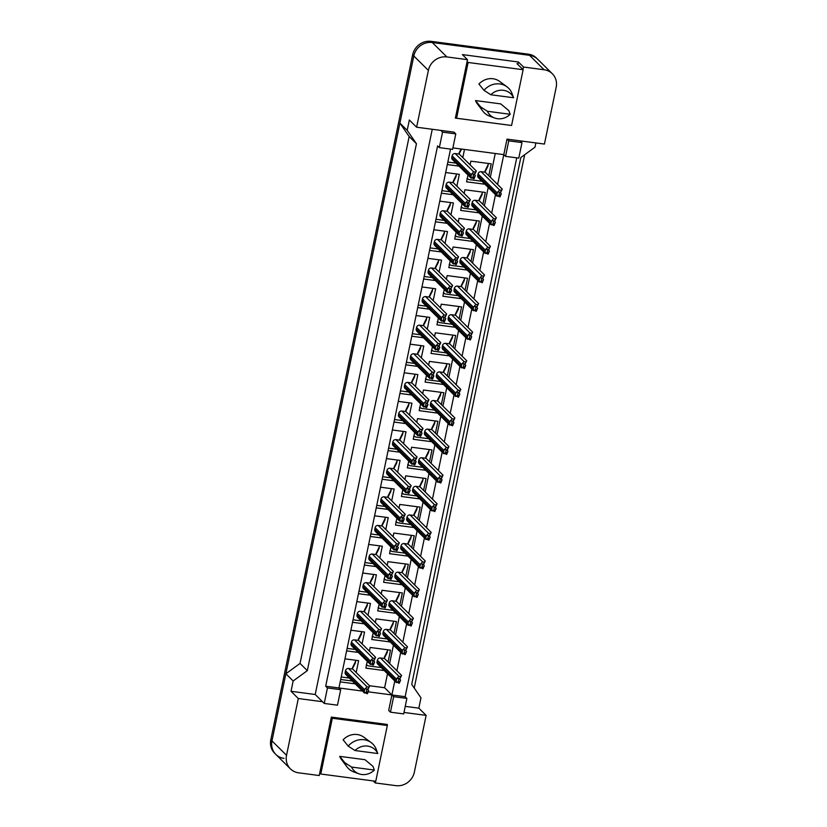 <?xml version="1.0" encoding="UTF-8"?>
<svg xmlns="http://www.w3.org/2000/svg" width="827" height="827" viewBox="0 0 827 827"><rect width="100%" height="100%" fill="white"/><g stroke="black" fill="none" stroke-linecap="round" stroke-linejoin="round"><path stroke-width="1.24" d="M522.974 69.571L523.501 67.039L544.125 69.757A16.209 15 -45.3 0 1 552.322 73.737A16.209 15 -45.3 0 1 556.189 87.269L544.435 144.063L507.003 139.132L503.798 154.618L452.886 147.909M455.791 133.881L442.548 132.134L439.344 147.62L452.586 149.367L455.791 133.881L454.044 132.144L416.612 127.213L428.376 70.409A16.209 15 -45.3 0 1 446.859 56.939L467.482 59.658L455.377 118.106L511.396 125.466M516.73 157.833L405.137 696.696L391.895 694.949L394.789 680.983M396.898 670.79L400.713 652.369M402.821 642.186L406.636 623.765M408.745 613.572L412.559 595.161M414.668 584.968L418.483 566.557M420.592 556.364L424.406 537.943M426.525 527.76L430.34 509.339M432.449 499.146L436.263 480.735M438.372 470.542L442.187 452.131M444.295 441.938L448.11 423.517M450.219 413.335L454.033 394.913M456.142 384.72L459.957 366.309M462.066 356.117L465.88 337.705M467.989 327.513L471.803 309.091M473.912 298.909L477.727 280.487M479.836 270.295L483.65 251.884M485.759 241.691L489.574 223.269M491.683 213.087L495.497 194.665M497.606 184.483L503.798 154.618L505.545 156.355L518.777 158.102L521.992 142.606L520.245 140.879M387.17 725.362L387.356 724.473L331.338 717.092L319.232 775.54L298.609 772.821A16.209 15 -45.3 0 1 290.401 768.852A16.209 15 -45.3 0 1 286.535 755.32L298.299 698.515L322.489 701.709L315.211 694.494L432.263 129.27M403.979 712.45L426.122 715.376L414.358 772.17A16.209 15 -45.3 0 1 395.875 785.65L375.251 782.931L375.592 781.246M368.449 691.858L391.895 694.949L388.69 710.434L390.437 712.171L403.679 713.918L406.884 698.422L405.137 696.696M450.529 149.098L338.936 687.961L362.505 691.072M340.683 689.697L327.44 687.95L324.236 703.436L337.478 705.183L340.683 689.697L338.936 687.961L325.693 686.214L437.597 145.893L439.344 147.62M285.873 673.757L293.161 680.972L307.324 670.645L416.446 143.743L409.158 136.527L399.906 123.109L413.81 55.978A16.209 15 -45.3 0 1 432.294 42.508L529.559 55.326A16.209 15 -45.3 0 1 537.757 59.306A16.209 15 -45.3 0 0 529.559 55.326L432.294 42.508A16.209 15 -45.3 0 0 413.81 55.978L271.969 740.889L285.873 673.757L300.046 663.43L409.158 136.527M416.446 143.743L407.194 130.325L399.906 123.109M307.324 670.645L300.046 663.43M290.401 768.852L275.846 754.42A16.209 15 -45.3 0 1 271.969 740.889A16.209 15 -45.3 0 0 275.846 754.42A16.209 15 -45.3 0 0 284.043 758.39M373.235 780.936L375.251 782.931M405.24 706.361L418.834 708.16L426.122 715.376M418.834 708.16L420.974 697.833L411.722 684.415L520.834 157.512L535.007 147.175L535.886 142.937M517.878 64.527L518.405 61.994L523.501 67.039M518.405 61.994L462.386 54.603L467.482 59.658M407.194 130.325L409.334 119.998L416.612 127.213M293.161 680.972L291.021 691.3L298.299 698.515M291.021 691.3L315.211 694.494M324.236 703.436L322.489 701.709M327.44 687.95L325.693 686.214M442.548 132.134L440.801 130.397M369.514 685.738L384.617 687.733L387.512 673.767M389.62 663.574L393.435 645.153M395.544 634.971L399.358 616.549M401.467 606.367L405.282 587.945M407.391 577.753L411.205 559.341M413.314 549.149L417.128 530.727M419.237 520.545L423.052 502.123M425.161 491.931L428.975 473.52M431.084 463.327L434.899 444.916M437.007 434.723L440.822 416.301M442.931 406.119L446.745 387.698M448.854 377.505L452.669 359.094M454.788 348.901L458.592 330.49M460.711 320.297L464.526 301.876M466.635 291.693L470.449 273.272M472.558 263.079L476.373 244.668M478.482 234.475L482.296 216.064M484.405 205.871L488.219 187.45M490.328 177.267L495.249 153.491M384.617 687.733L393.642 696.675L390.437 712.171M340.197 681.872L355.217 683.857M479.05 212.849L460.649 210.42L462.066 203.618M464.174 193.425L464.929 189.765L485.304 192.453L482.844 204.321M473.127 241.453L454.726 239.024L456.132 232.222M458.251 222.039L459.006 218.369L479.371 221.057L476.921 232.925M467.203 270.057L448.803 267.628L450.208 260.836M452.328 250.643L453.082 246.973L473.447 249.661L470.997 261.539M461.28 298.661L442.879 296.242L444.285 289.44M446.394 279.247L447.159 275.587L467.524 278.275L465.063 290.143M455.357 327.275L436.956 324.846L438.362 318.044M440.471 307.851L441.236 304.191L461.6 306.879L459.14 318.746M449.433 355.879L431.032 353.449L432.438 346.647M434.547 336.465L435.312 332.795L455.677 335.483L453.217 347.35M443.51 384.483L425.109 382.064L426.515 375.262M428.624 365.069L429.389 361.399L449.754 364.087L447.293 375.965M437.576 413.087L419.186 410.668L420.592 403.865M422.7 393.673L423.465 390.013L443.83 392.701L441.37 404.568M431.653 441.701L413.262 439.271L414.668 432.469M416.777 422.277L417.532 418.617L437.907 421.305L435.447 433.172M425.729 470.305L407.339 467.875L408.745 461.073M410.854 450.891L411.608 447.221L431.983 449.909L429.523 461.776M419.806 498.908L401.415 496.489L402.821 489.687M404.93 479.495L405.685 475.835L426.06 478.513L423.6 490.39M413.882 527.523L395.492 525.093L396.898 518.291M399.007 508.098L399.761 504.439L420.137 507.127L417.676 518.994M407.959 556.126L389.558 553.697L390.975 546.895M393.083 536.702L393.838 533.043L414.213 535.731L411.753 547.598M402.036 584.73L383.635 582.301L385.051 575.499M387.16 565.317L387.915 561.647L408.29 564.334L405.83 576.202M396.112 613.334L377.712 610.915L379.128 604.113M381.237 593.92L381.991 590.261L402.356 592.938L399.906 604.816M390.189 641.948L371.788 639.519L373.194 632.717M375.313 622.524L376.068 618.865L396.433 621.553L393.983 633.42M384.266 670.552L365.865 668.123L367.271 661.321M369.39 651.138L370.145 647.469L390.509 650.156L388.059 662.024M484.973 184.235L466.573 181.816L467.989 175.014M470.098 164.821L470.852 161.162L491.228 163.839L488.767 175.717M445.681 172.533L459.336 174.332L456.876 186.199M453.082 194.727L441.401 193.187M439.757 201.137L453.413 202.935L450.953 214.813M447.159 223.331L435.478 221.791M433.834 229.741L447.49 231.55L445.029 243.417M441.236 251.946L429.554 250.395M427.91 258.355L441.566 260.154L439.106 272.021M435.312 280.549L423.631 279.009M421.977 286.959L435.643 288.757L433.183 300.625M429.389 309.153L417.707 307.613M416.053 315.563L429.72 317.361L427.259 329.239M423.465 337.757L411.784 336.217M410.13 344.166L423.796 345.975L421.336 357.843M417.542 366.371L405.861 364.831M404.207 372.781L417.873 374.579L415.412 386.447M411.619 394.975L399.927 393.435M398.283 401.384L411.939 403.183L409.489 415.061M405.695 423.579L394.003 422.039M392.36 429.988L406.016 431.797L403.566 443.665M399.772 452.183L388.08 450.643M386.436 458.603L400.092 460.401L397.642 472.269M393.848 480.797L382.157 479.257M380.513 487.206L394.169 489.005L391.709 500.873M387.925 509.401L376.233 507.861M374.59 515.81L388.245 517.609L385.785 529.487M382.002 538.005L370.31 536.465M368.666 544.414L382.322 546.223L379.862 558.091M376.078 566.609L364.387 565.068M362.743 573.028L376.399 574.827L373.938 586.694M370.145 595.223L358.463 593.683M356.819 601.632L370.475 603.431L368.015 615.298M364.221 623.827L352.54 622.286M350.896 630.236L364.552 632.035L362.092 643.913M358.298 652.431L346.616 650.89M344.962 658.84L358.629 660.649L356.168 672.516M352.374 681.045L340.693 679.494M464.495 149.439L462.8 157.595M459.016 166.124L447.324 164.583M406.884 698.422L393.642 696.675M521.992 142.606L508.75 140.859L507.003 139.132M508.75 140.859L505.545 156.355M524.669 154.721L414.224 688.043M275.846 754.42L274.678 753.263A16.209 15 -45.3 0 1 270.811 739.731L412.642 54.83A16.209 15 -45.3 0 1 431.125 41.35L528.391 54.179A16.209 15 -45.3 0 1 536.599 58.148L552.322 73.737M461.642 149.067L459.068 153.791M461.063 148.984L459.047 152.954L459.274 154.101L455.201 153.564A2.698 2.502 134.7 0 0 452.121 155.807L451.8 157.357A2.698 2.502 134.7 0 0 452.441 159.611L471.163 178.156L471.018 177.464L474.005 178.828L475.349 175.634L474.45 174.735M473.974 177.329L473.065 176.678L473.385 175.128L474.615 174.228L471.772 173.856A2.698 2.502 134.7 0 0 471.349 174.859L471.028 176.409A2.698 2.502 134.7 0 0 471.018 177.464L473.861 177.846L475.349 175.634M471.772 173.856L473.695 171.892L475.391 172.109L476.311 170.982L474.512 174.745M476.311 170.982L459.274 154.101M475.391 172.109L474.615 174.228M473.861 177.846L474.005 178.828M468.32 179.232L467.203 178.787M488.323 163.467L487.858 166.361L485.035 171.913M488.292 164.294L485.004 171.065L485.232 172.212L481.159 171.685A2.698 2.502 134.7 0 0 478.078 173.928L477.758 175.479A2.698 2.502 134.7 0 0 478.409 177.733L497.12 196.278L496.986 195.585L499.963 196.94L501.317 193.745L500.407 192.856M499.932 195.441L499.022 194.79L499.343 193.239L500.573 192.35L497.73 191.967A2.698 2.502 134.7 0 0 497.306 192.97L496.986 194.521A2.698 2.502 134.7 0 0 496.986 195.585L499.828 195.958L501.317 193.745M497.73 191.967L499.663 190.003L501.358 190.231L502.278 189.104L500.469 192.856M502.278 189.104L485.232 172.212M501.358 190.231L500.573 192.35M499.828 195.958L499.963 196.94M510.166 114.281A14.855 13.749 -45.3 0 1 497.544 118.716A14.855 13.749 -45.3 0 1 494.691 118.013A14.855 13.749 -45.3 0 1 487.382 111.273L510.166 114.281L508.812 110.591L500.759 103.902L475.515 100.574A15.94 14.752 -45.3 0 0 477.313 103.788L482.813 111.118A17.295 16.002 -45.3 0 1 480.58 106.869L475.515 100.574M506.92 86.773A17.295 16.002 -45.3 0 0 499.828 83.951A17.295 16.002 -45.3 0 0 484.002 90.35L478.936 84.054A15.94 14.752 -45.3 0 1 493.006 78.741A15.94 14.752 -45.3 0 1 499.549 81.356L506.92 86.773A17.295 16.002 -45.3 0 1 512.058 93.585L513.588 97.751L490.804 94.754A14.855 13.749 -45.3 0 1 513.588 97.751M484.002 90.35L490.804 94.754M456.576 118.24L511.572 125.487L523.119 69.716L468.123 62.47L456.576 118.24L455.563 117.227M467.11 61.456L468.123 62.47M517.009 63.658L523.119 69.716M487.382 111.273L480.58 106.869M494.691 118.013L489.667 116.183A17.295 16.002 -45.3 0 1 482.813 111.118M374.352 770.061A14.855 13.749 -45.3 0 1 361.74 774.496A14.855 13.749 -45.3 0 1 358.887 773.803A14.855 13.749 -45.3 0 1 351.578 767.053L374.352 770.061L372.998 766.381L364.955 759.693L339.711 756.364A15.94 14.752 -45.3 0 0 341.51 759.579L346.999 766.898A17.295 16.002 -45.3 0 1 344.776 762.659L339.711 756.364M371.116 742.563A17.295 16.002 -45.3 0 0 364.025 739.731A17.295 16.002 -45.3 0 0 348.198 746.13L343.133 739.834A15.94 14.752 -45.3 0 1 357.202 734.531A15.94 14.752 -45.3 0 1 363.746 737.136L371.116 742.563A17.295 16.002 -45.3 0 1 376.254 749.365L377.774 753.531L355 750.534A14.855 13.749 -45.3 0 1 377.774 753.531M348.198 746.13L355 750.534M320.773 774.02L375.768 781.267L387.315 725.506L332.32 718.249L320.773 774.02L319.76 773.007M331.307 717.247L332.32 718.249M386.116 724.318L387.315 725.506M351.578 767.053L344.776 762.659M358.887 773.803L353.853 771.963A17.295 16.002 -45.3 0 1 346.999 766.898M456.442 173.949L455.977 176.854L453.144 182.395M456.401 174.786L453.113 181.558L453.351 182.705L449.278 182.167A2.698 2.502 134.7 0 0 446.198 184.411L445.877 185.961A2.698 2.502 134.7 0 0 446.518 188.215L465.239 206.76L465.094 206.078L468.082 207.432L469.426 204.238L468.527 203.339M468.051 205.933L467.141 205.282L467.462 203.731L468.692 202.832L465.849 202.46A2.698 2.502 134.7 0 0 465.425 203.463L465.105 205.013A2.698 2.502 134.7 0 0 465.094 206.078L467.937 206.45L469.426 204.238M465.849 202.46L467.772 200.496L469.467 200.723L470.387 199.586L468.578 203.349M470.387 199.586L453.351 182.705M469.467 200.723L468.692 202.832M467.937 206.45L468.082 207.432M450.519 202.553L450.053 205.458L447.221 211.009M450.477 203.39L447.19 210.161L447.428 211.309L443.355 210.771A2.698 2.502 134.7 0 0 440.274 213.025L439.954 214.575A2.698 2.502 134.7 0 0 440.595 216.829L459.316 235.375L459.171 234.682L462.159 236.036L463.502 232.842L462.603 231.953M462.128 234.537L461.208 233.886L461.538 232.335L462.769 231.436L459.926 231.064A2.698 2.502 134.7 0 0 459.492 232.067L459.171 233.617A2.698 2.502 134.7 0 0 459.171 234.682L462.014 235.054L463.502 232.842M459.926 231.064L461.848 229.1L463.544 229.327L464.464 228.2L462.655 231.953M464.464 228.2L447.428 211.309M463.544 229.327L462.769 231.436M462.014 235.054L462.159 236.036M444.595 231.167L444.13 234.062L441.298 239.613M444.554 232.005L441.267 238.776L441.504 239.923L437.431 239.385A2.698 2.502 134.7 0 0 434.351 241.629L434.03 243.179A2.698 2.502 134.7 0 0 434.671 245.433L453.392 263.978L453.248 263.286L456.235 264.65L457.579 261.446L456.68 260.557M456.204 263.141L455.284 262.49L455.605 260.95L456.845 260.05L454.002 259.668A2.698 2.502 134.7 0 0 453.568 260.681L453.248 262.221A2.698 2.502 134.7 0 0 453.248 263.286L456.09 263.658L457.579 261.446M454.002 259.668L455.925 257.714L457.62 257.931L458.54 256.804L456.731 260.567M458.54 256.804L441.504 239.923M457.62 257.931L456.845 260.05M456.09 263.658L456.235 264.65M438.672 259.771L438.207 262.676L435.374 268.217M438.63 260.608L435.343 267.379L435.581 268.527L431.508 267.989A2.698 2.502 134.7 0 0 428.417 270.233L428.097 271.783A2.698 2.502 134.7 0 0 428.748 274.037L447.469 292.582L447.324 291.89L450.312 293.254L451.656 290.06L450.756 289.161M450.281 291.755L449.361 291.104L449.681 289.553L450.922 288.654L448.079 288.282A2.698 2.502 134.7 0 0 447.645 289.285L447.324 290.835A2.698 2.502 134.7 0 0 447.324 291.89L450.167 292.272L451.656 290.06M448.079 288.282L450.002 286.318L451.697 286.535L452.617 285.408L450.808 289.171M452.617 285.408L435.581 268.527M451.697 286.535L450.922 288.654M450.167 292.272L450.312 293.254M462.396 207.835L461.28 207.391M482.399 192.071L481.934 194.976L479.112 200.516M482.368 192.908L479.081 199.679L479.309 200.827L475.236 200.289A2.698 2.502 134.7 0 0 472.155 202.532L471.835 204.083A2.698 2.502 134.7 0 0 472.475 206.336L491.197 224.882L491.062 224.189L494.039 225.554L495.394 222.36L494.484 221.46M494.008 224.045L493.099 223.404L493.419 221.853L494.649 220.954L491.807 220.582A2.698 2.502 134.7 0 0 491.383 221.584L491.062 223.135A2.698 2.502 134.7 0 0 491.062 224.189L493.905 224.562L495.394 222.36M491.807 220.582L493.74 218.617L495.435 218.835L496.355 217.708L494.546 221.471M496.355 217.708L479.309 200.827M495.435 218.835L494.649 220.954M493.905 224.562L494.039 225.554M456.463 236.439L455.357 235.995M476.476 220.675L476.011 223.579L473.189 229.12M476.445 221.512L473.158 228.283L473.385 229.43L469.312 228.893A2.698 2.502 134.7 0 0 466.232 231.136L465.911 232.687A2.698 2.502 134.7 0 0 466.552 234.94L485.273 253.486L485.139 252.793L488.116 254.158L489.47 250.963L488.561 250.064M488.085 252.659L487.175 252.008L487.496 250.457L488.726 249.558L485.883 249.185A2.698 2.502 134.7 0 0 485.459 250.188L485.139 251.739A2.698 2.502 134.7 0 0 485.139 252.793L487.982 253.176L489.47 250.963M485.883 249.185L487.816 247.221L489.512 247.449L490.432 246.312L488.623 250.074M490.432 246.312L473.385 229.43M489.512 247.449L488.726 249.558M487.982 253.176L488.116 254.158M450.539 265.053L449.433 264.599M470.553 249.278L470.087 252.183L467.265 257.735M470.522 250.116L467.234 256.887L467.462 258.034L463.389 257.497A2.698 2.502 134.7 0 0 460.308 259.75L459.988 261.291A2.698 2.502 134.7 0 0 460.629 263.555L479.35 282.1L479.215 281.407L482.193 282.762L483.547 279.567L482.637 278.678M482.162 281.263L481.252 280.611L481.572 279.061L482.803 278.161L479.96 277.789A2.698 2.502 134.7 0 0 479.536 278.792L479.215 280.343A2.698 2.502 134.7 0 0 479.215 281.407L482.058 281.78L483.547 279.567M479.96 277.789L481.883 275.825L483.588 276.053L484.508 274.926L482.699 278.678M484.508 274.926L467.462 258.034M483.588 276.053L482.803 278.161M482.058 281.78L482.193 282.762M432.748 288.375L432.283 291.28L429.451 296.831M432.707 289.212L429.42 295.983L429.658 297.131L425.574 296.593A2.698 2.502 134.7 0 0 422.494 298.836L422.173 300.387A2.698 2.502 134.7 0 0 422.824 302.641L441.535 321.186L441.401 320.504L444.388 321.858L445.732 318.664L444.833 317.764M444.347 320.359L443.437 319.708L443.758 318.157L444.998 317.258L442.156 316.886A2.698 2.502 134.7 0 0 441.721 317.888L441.401 319.439A2.698 2.502 134.7 0 0 441.401 320.504L444.244 320.876L445.732 318.664M442.156 316.886L444.078 314.922L445.774 315.149L446.694 314.012L444.885 317.775M446.694 314.012L429.658 297.131M445.774 315.149L444.998 317.258M444.244 320.876L444.388 321.858M426.825 316.989L426.36 319.884L423.527 325.435M426.784 317.816L423.496 324.587L423.724 325.735L419.651 325.197A2.698 2.502 134.7 0 0 416.57 327.451L416.25 329.001A2.698 2.502 134.7 0 0 416.901 331.255L435.612 349.8L435.478 349.108L438.455 350.462L439.809 347.268L438.899 346.379M438.424 348.963L437.514 348.312L437.834 346.761L439.065 345.862L436.222 345.49A2.698 2.502 134.7 0 0 435.798 346.492L435.478 348.043A2.698 2.502 134.7 0 0 435.478 349.108L438.32 349.48L439.809 347.268M436.222 345.49L438.155 343.525L439.85 343.753L440.77 342.626L438.961 346.379M440.77 342.626L423.724 325.735M439.85 343.753L439.065 345.862M438.32 349.48L438.455 350.462M420.891 345.593L420.426 348.487L417.604 354.039M420.86 346.43L417.573 353.201L417.8 354.349L413.727 353.811A2.698 2.502 134.7 0 0 410.647 356.055L410.326 357.605A2.698 2.502 134.7 0 0 410.978 359.859L429.689 378.404L429.554 377.712L432.531 379.076L433.886 375.882L432.976 374.982M432.5 377.567L431.591 376.926L431.911 375.375L433.141 374.476L430.298 374.093A2.698 2.502 134.7 0 0 429.875 375.107L429.554 376.657A2.698 2.502 134.7 0 0 429.554 377.712L432.397 378.084L433.886 375.882M430.298 374.093L432.232 372.14L433.927 372.357L434.847 371.23L433.038 374.993M434.847 371.23L417.8 354.349M433.927 372.357L433.141 374.476M432.397 378.084L432.531 379.076M444.616 293.657L443.51 293.213M464.629 277.893L464.164 280.787L461.332 286.338M464.598 278.72L461.311 285.491L461.538 286.649L457.465 286.111A2.698 2.502 134.7 0 0 454.385 288.354L454.064 289.905A2.698 2.502 134.7 0 0 454.705 292.158L473.426 310.704L473.292 310.011L476.269 311.365L477.613 308.171L476.714 307.282M476.238 309.867L475.329 309.215L475.649 307.665L476.879 306.776L474.036 306.393A2.698 2.502 134.7 0 0 473.613 307.406L473.292 308.947A2.698 2.502 134.7 0 0 473.292 310.011L476.135 310.383L477.613 308.171M474.036 306.393L475.959 304.429L477.665 304.656L478.585 303.53L476.776 307.293M478.585 303.53L461.538 286.649M477.665 304.656L476.879 306.776M476.135 310.383L476.269 311.365M438.692 322.261L437.586 321.817M458.706 306.497L458.241 309.401L455.408 314.942M458.665 307.334L455.388 314.105L455.615 315.252L451.542 314.715A2.698 2.502 134.7 0 0 448.461 316.958L448.141 318.509A2.698 2.502 134.7 0 0 448.782 320.762L467.503 339.308L467.369 338.615L470.346 339.98L471.69 336.785L470.79 335.886M470.315 338.481L469.405 337.829L469.726 336.279L470.956 335.38L468.113 335.007A2.698 2.502 134.7 0 0 467.689 336.01L467.369 337.561A2.698 2.502 134.7 0 0 467.369 338.615L470.212 338.987L471.69 336.785M468.113 335.007L470.036 333.043L471.741 333.26L472.651 332.134L470.852 335.896M472.651 332.134L455.615 315.252M471.741 333.26L470.956 335.38M470.212 338.987L470.346 339.98M432.769 350.865L431.663 350.421M452.782 335.1L452.317 338.005L449.485 343.546M452.741 335.938L449.464 342.709L449.692 343.856L445.619 343.319A2.698 2.502 134.7 0 0 442.538 345.562L442.218 347.113A2.698 2.502 134.7 0 0 442.858 349.366L461.58 367.912L461.445 367.219L464.423 368.584L465.766 365.389L464.867 364.49M464.392 367.085L463.482 366.433L463.802 364.883L465.032 363.983L462.19 363.611A2.698 2.502 134.7 0 0 461.766 364.614L461.445 366.165A2.698 2.502 134.7 0 0 461.445 367.219L464.288 367.601L465.766 365.389M462.19 363.611L464.112 361.647L465.808 361.875L466.728 360.737L464.929 364.5M466.728 360.737L449.692 343.856M465.808 361.875L465.032 363.983M464.288 367.601L464.423 368.584M414.968 374.197L414.503 377.102L411.681 382.643M414.937 375.034L411.65 381.805L411.877 382.953L407.804 382.415A2.698 2.502 134.7 0 0 404.723 384.658L404.403 386.209A2.698 2.502 134.7 0 0 405.054 388.463L423.765 407.008L423.631 406.315L426.608 407.68L427.962 404.486L427.052 403.586M426.577 406.181L425.667 405.53L425.988 403.979L427.218 403.08L424.375 402.708A2.698 2.502 134.7 0 0 423.951 403.71L423.631 405.261A2.698 2.502 134.7 0 0 423.631 406.315L426.474 406.698L427.962 404.486M424.375 402.708L426.308 400.744L428.004 400.971L428.924 399.834L427.114 403.597M428.924 399.834L411.877 382.953M428.004 400.971L427.218 403.08M426.474 406.698L426.608 407.68M409.045 402.801L408.579 405.706L405.757 411.257M409.014 403.638L405.726 410.409L405.954 411.557L401.881 411.019A2.698 2.502 134.7 0 0 398.8 413.273L398.48 414.813A2.698 2.502 134.7 0 0 399.121 417.077L417.842 435.622L417.707 434.93L420.685 436.284L422.039 433.09L421.129 432.19M420.654 434.785L419.744 434.134L420.064 432.583L421.294 431.684L418.452 431.312A2.698 2.502 134.7 0 0 418.028 432.314L417.707 433.865A2.698 2.502 134.7 0 0 417.707 434.93L420.55 435.302L422.039 433.09M418.452 431.312L420.385 429.347L422.08 429.575L423 428.448L421.191 432.201M423 428.448L405.954 411.557M422.08 429.575L421.294 431.684M420.55 435.302L420.685 436.284M403.121 431.415L402.656 434.309L399.834 439.861M403.09 432.242L399.803 439.013L400.03 440.171L395.957 439.633A2.698 2.502 134.7 0 0 392.877 441.876L392.556 443.427A2.698 2.502 134.7 0 0 393.197 445.681L411.918 464.226L411.784 463.533L414.761 464.888L416.115 461.693L415.206 460.804M414.73 463.389L413.82 462.738L414.141 461.187L415.371 460.298L412.528 459.915A2.698 2.502 134.7 0 0 412.104 460.918L411.784 462.469A2.698 2.502 134.7 0 0 411.784 463.533L414.627 463.906L416.115 461.693M412.528 459.915L414.451 457.951L416.157 458.179L417.077 457.052L415.268 460.804M417.077 457.052L400.03 440.171M416.157 458.179L415.371 460.298M414.627 463.906L414.761 464.888M397.198 460.019L396.733 462.924L393.9 468.464M397.167 460.856L393.879 467.627L394.107 468.775L390.034 468.237A2.698 2.502 134.7 0 0 386.953 470.48L386.633 472.031A2.698 2.502 134.7 0 0 387.274 474.284L405.995 492.83L405.861 492.137L408.838 493.502L410.182 490.308L409.282 489.408M408.807 492.003L407.897 491.352L408.218 489.801L409.448 488.902L406.605 488.53A2.698 2.502 134.7 0 0 406.181 489.532L405.861 491.083A2.698 2.502 134.7 0 0 405.861 492.137L408.703 492.51L410.182 490.308M406.605 488.53L408.528 486.565L410.233 486.783L411.153 485.656L409.344 489.419M411.153 485.656L394.107 468.775M410.233 486.783L409.448 488.902M408.703 492.51L408.838 493.502M391.274 488.623L390.809 491.527L387.977 497.068M391.233 489.46L387.956 496.231L388.183 497.378L384.11 496.841A2.698 2.502 134.7 0 0 381.03 499.084L380.709 500.635A2.698 2.502 134.7 0 0 381.35 502.888L400.072 521.434L399.937 520.741L402.914 522.106L404.258 518.911L403.359 518.012M402.883 520.607L401.974 519.956L402.294 518.405L403.524 517.506L400.682 517.133A2.698 2.502 134.7 0 0 400.258 518.136L399.937 519.687A2.698 2.502 134.7 0 0 399.937 520.741L402.78 521.124L404.258 518.911M400.682 517.133L402.604 515.169L404.31 515.397L405.23 514.26L403.421 518.022M405.23 514.26L388.183 497.378M404.31 515.397L403.524 517.506M402.78 521.124L402.914 522.106M426.846 379.479L425.74 379.024M446.859 363.704L446.394 366.609L443.561 372.16M446.818 364.542L443.53 371.313L443.768 372.46L439.695 371.923A2.698 2.502 134.7 0 0 436.615 374.176L436.294 375.716A2.698 2.502 134.7 0 0 436.935 377.98L455.656 396.526L455.512 395.833L458.499 397.187L459.843 393.993L458.944 393.104M458.468 395.688L457.558 395.037L457.879 393.487L459.109 392.587L456.266 392.215A2.698 2.502 134.7 0 0 455.842 393.218L455.522 394.768A2.698 2.502 134.7 0 0 455.512 395.833L458.354 396.205L459.843 393.993M456.266 392.215L458.189 390.251L459.884 390.478L460.804 389.352L458.995 393.104M460.804 389.352L443.768 372.46M459.884 390.478L459.109 392.587M458.354 396.205L458.499 397.187M420.922 408.083L419.816 407.639M440.936 392.318L440.471 395.213L437.638 400.764M440.894 393.156L437.607 399.917L437.845 401.074L433.772 400.537A2.698 2.502 134.7 0 0 430.691 402.78L430.371 404.331A2.698 2.502 134.7 0 0 431.012 406.584L449.733 425.13L449.588 424.437L452.576 425.802L453.92 422.597L453.02 421.708M452.545 424.292L451.635 423.641L451.955 422.101L453.186 421.201L450.343 420.819A2.698 2.502 134.7 0 0 449.919 421.832L449.588 423.372A2.698 2.502 134.7 0 0 449.588 424.437L452.431 424.809L453.92 422.597M450.343 420.819L452.266 418.855L453.961 419.082L454.881 417.955L453.072 421.718M454.881 417.955L437.845 401.074M453.961 419.082L453.186 421.201M452.431 424.809L452.576 425.802M414.999 436.687L413.882 436.242M435.012 420.922L434.547 423.827L431.715 429.368M434.971 421.76L431.684 428.531L431.921 429.678L427.848 429.141A2.698 2.502 134.7 0 0 424.768 431.384L424.447 432.935A2.698 2.502 134.7 0 0 425.088 435.188L443.81 453.734L443.665 453.041L446.652 454.405L447.996 451.211L447.097 450.312M446.621 452.907L445.701 452.255L446.022 450.705L447.262 449.805L444.419 449.433A2.698 2.502 134.7 0 0 443.985 450.436L443.665 451.987A2.698 2.502 134.7 0 0 443.665 453.041L446.508 453.423L447.996 451.211M444.419 449.433L446.342 447.469L448.038 447.686L448.958 446.559L447.149 450.322M448.958 446.559L431.921 429.678M448.038 447.686L447.262 449.805M446.508 453.423L446.652 454.405M409.076 465.291L407.959 464.846M429.089 449.526L428.624 452.431L425.791 457.972M429.048 450.364L425.76 457.135L425.998 458.282L421.925 457.745A2.698 2.502 134.7 0 0 418.844 459.988L418.514 461.538A2.698 2.502 134.7 0 0 419.165 463.792L437.886 482.337L437.741 481.655L440.729 483.009L442.073 479.815L441.173 478.916M440.698 481.51L439.778 480.859L440.098 479.309L441.339 478.409L438.496 478.037A2.698 2.502 134.7 0 0 438.062 479.04L437.741 480.59A2.698 2.502 134.7 0 0 437.741 481.655L440.584 482.027L442.073 479.815M438.496 478.037L440.419 476.073L442.114 476.3L443.034 475.163L441.225 478.926M443.034 475.163L425.998 458.282M442.114 476.3L441.339 478.409M440.584 482.027L440.729 483.009M403.152 493.905L402.036 493.45M423.166 478.13L422.7 481.035L419.868 486.586M423.124 478.967L419.837 485.738L420.075 486.886L415.991 486.348A2.698 2.502 134.7 0 0 412.911 488.602L412.59 490.153A2.698 2.502 134.7 0 0 413.242 492.406L431.963 510.952L431.818 510.259L434.806 511.613L436.149 508.419L435.25 507.53M434.764 510.114L433.855 509.463L434.175 507.912L435.415 507.013L432.573 506.641A2.698 2.502 134.7 0 0 432.139 507.644L431.818 509.194A2.698 2.502 134.7 0 0 431.818 510.259L434.661 510.631L436.149 508.419M432.573 506.641L434.495 504.677L436.191 504.904L437.111 503.777L435.302 507.53M437.111 503.777L420.075 486.886M436.191 504.904L435.415 507.013M434.661 510.631L434.806 511.613M385.351 517.226L384.886 520.131L382.053 525.683M385.31 518.064L382.033 524.835L382.26 525.982L378.187 525.445A2.698 2.502 134.7 0 0 375.107 527.698L374.786 529.239A2.698 2.502 134.7 0 0 375.427 531.503L394.148 550.048L394.014 549.355L396.991 550.71L398.335 547.515L397.436 546.626M396.96 549.211L396.05 548.559L396.371 547.009L397.601 546.109L394.758 545.737A2.698 2.502 134.7 0 0 394.334 546.74L394.014 548.291A2.698 2.502 134.7 0 0 394.014 549.355L396.857 549.728L398.335 547.515M394.758 545.737L396.681 543.773L398.376 544.001L399.296 542.874L397.498 546.626M399.296 542.874L382.26 525.982M398.376 544.001L397.601 546.109M396.857 549.728L396.991 550.71M379.428 545.841L378.962 548.735L376.13 554.286M379.386 546.678L376.109 553.439L376.337 554.597L372.264 554.059A2.698 2.502 134.7 0 0 369.183 556.302L368.863 557.853A2.698 2.502 134.7 0 0 369.504 560.106L388.225 578.652L388.08 577.959L391.068 579.313L392.411 576.119L391.512 575.23M391.037 577.815L390.127 577.163L390.447 575.623L391.678 574.724L388.835 574.341A2.698 2.502 134.7 0 0 388.411 575.354L388.09 576.895A2.698 2.502 134.7 0 0 388.08 577.959L390.923 578.331L392.411 576.119M388.835 574.341L390.757 572.377L392.453 572.604L393.373 571.478L391.574 575.241M393.373 571.478L376.337 554.597M392.453 572.604L391.678 574.724M390.923 578.331L391.068 579.313M373.504 574.445L373.039 577.349L370.207 582.89M373.463 575.282L370.176 582.053L370.413 583.2L366.34 582.663A2.698 2.502 134.7 0 0 363.26 584.906L362.939 586.457A2.698 2.502 134.7 0 0 363.58 588.71L382.301 607.256L382.157 606.563L385.144 607.928L386.488 604.733L385.589 603.834M385.113 606.429L384.204 605.777L384.524 604.227L385.754 603.328L382.911 602.955A2.698 2.502 134.7 0 0 382.487 603.958L382.167 605.509A2.698 2.502 134.7 0 0 382.157 606.563L385 606.946L386.488 604.733M382.911 602.955L384.834 600.991L386.529 601.208L387.45 600.082L385.64 603.844M387.45 600.082L370.413 583.2M386.529 601.208L385.754 603.328M385 606.946L385.144 607.928M367.581 603.048L367.116 605.953L364.283 611.494M367.539 603.886L364.252 610.657L364.49 611.804L360.417 611.267A2.698 2.502 134.7 0 0 357.336 613.51L357.016 615.061A2.698 2.502 134.7 0 0 357.657 617.314L376.378 635.86L376.233 635.177L379.221 636.532L380.565 633.337L379.665 632.438M379.19 635.033L378.27 634.381L378.601 632.831L379.831 631.931L376.988 631.559A2.698 2.502 134.7 0 0 376.554 632.562L376.233 634.113A2.698 2.502 134.7 0 0 376.233 635.177L379.076 635.549L380.565 633.337M376.988 631.559L378.911 629.595L380.606 629.823L381.526 628.685L379.717 632.448M381.526 628.685L364.49 611.804M380.606 629.823L379.831 631.931M379.076 635.549L379.221 636.532M361.657 631.652L361.192 634.557L358.36 640.108M361.616 632.49L358.329 639.261L358.567 640.408L354.494 639.871A2.698 2.502 134.7 0 0 351.413 642.124L351.082 643.675A2.698 2.502 134.7 0 0 351.733 645.928L370.455 664.474L370.31 663.781L373.297 665.135L374.641 661.941L373.742 661.052M373.266 663.636L372.346 662.985L372.667 661.435L373.907 660.535L371.065 660.163A2.698 2.502 134.7 0 0 370.63 661.166L370.31 662.716A2.698 2.502 134.7 0 0 370.31 663.781L373.153 664.153L374.641 661.941M371.065 660.163L372.987 658.199L374.683 658.426L375.603 657.3L373.794 661.052M375.603 657.3L358.567 640.408M374.683 658.426L373.907 660.535M373.153 664.153L373.297 665.135M355.734 660.266L355.269 663.161L352.436 668.712M355.693 661.104L352.405 667.875L352.643 669.022L348.56 668.485A2.698 2.502 134.7 0 0 345.479 670.728L345.159 672.279A2.698 2.502 134.7 0 0 345.81 674.532L364.531 693.078L364.387 692.385L367.374 693.75L368.718 690.545L367.819 689.656M367.343 692.24L366.423 691.589L366.743 690.049L367.984 689.149L365.141 688.767A2.698 2.502 134.7 0 0 364.707 689.78L364.387 691.32A2.698 2.502 134.7 0 0 364.387 692.385L367.229 692.757L368.718 690.545M365.141 688.767L367.064 686.813L368.759 687.03L369.679 685.903L367.87 689.666M369.679 685.903L352.643 669.022M368.759 687.03L367.984 689.149M367.229 692.757L367.374 693.75M397.229 522.509L396.112 522.064M417.242 506.744L416.777 509.639L413.945 515.19M417.201 507.582L413.913 514.353L414.141 515.5L410.068 514.963A2.698 2.502 134.7 0 0 406.987 517.206L406.667 518.756A2.698 2.502 134.7 0 0 407.318 521.01L426.029 539.555L425.895 538.863L428.882 540.227L430.226 537.023L429.327 536.134M428.841 538.718L427.931 538.067L428.252 536.527L429.482 535.627L426.639 535.245A2.698 2.502 134.7 0 0 426.215 536.258L425.895 537.798A2.698 2.502 134.7 0 0 425.895 538.863L428.737 539.235L430.226 537.023M426.639 535.245L428.572 533.291L430.267 533.508L431.187 532.381L429.378 536.144M431.187 532.381L414.141 515.5M430.267 533.508L429.482 535.627M428.737 539.235L428.882 540.227M391.305 551.113L390.189 550.668M411.308 535.348L410.843 538.253L408.021 543.794M411.277 536.185L407.99 542.957L408.218 544.104L404.145 543.566A2.698 2.502 134.7 0 0 401.064 545.81L400.744 547.36A2.698 2.502 134.7 0 0 401.395 549.614L420.106 568.159L419.971 567.467L422.948 568.831L424.303 565.637L423.393 564.738M422.917 567.332L422.008 566.681L422.328 565.13L423.558 564.231L420.716 563.859A2.698 2.502 134.7 0 0 420.292 564.862L419.971 566.412A2.698 2.502 134.7 0 0 419.971 567.467L422.814 567.849L424.303 565.637M420.716 563.859L422.649 561.895L424.344 562.112L425.264 560.985L423.455 564.748M425.264 560.985L408.218 544.104M424.344 562.112L423.558 564.231M422.814 567.849L422.948 568.831M385.382 579.727L384.266 579.272M405.385 563.952L404.92 566.857L402.098 572.408M405.354 564.789L402.067 571.56L402.294 572.708L398.221 572.17A2.698 2.502 134.7 0 0 395.141 574.414L394.82 575.964A2.698 2.502 134.7 0 0 395.471 578.218L414.182 596.774L414.048 596.081L417.025 597.435L418.379 594.241L417.47 593.341M416.994 595.936L416.084 595.285L416.405 593.734L417.635 592.835L414.792 592.463A2.698 2.502 134.7 0 0 414.368 593.466L414.048 595.016A2.698 2.502 134.7 0 0 414.048 596.081L416.891 596.453L418.379 594.241M414.792 592.463L416.725 590.499L418.421 590.726L419.341 589.589L417.532 593.352M419.341 589.589L402.294 572.708M418.421 590.726L417.635 592.835M416.891 596.453L417.025 597.435M379.459 608.331L378.342 607.886M399.462 592.566L398.996 595.461L396.174 601.012M399.431 593.393L396.143 600.164L396.371 601.312L392.298 600.774A2.698 2.502 134.7 0 0 389.217 603.028L388.897 604.578A2.698 2.502 134.7 0 0 389.538 606.832L408.259 625.377L408.125 624.685L411.102 626.039L412.456 622.845L411.546 621.956M411.071 624.54L410.161 623.889L410.481 622.338L411.712 621.439L408.869 621.067A2.698 2.502 134.7 0 0 408.445 622.069L408.125 623.62A2.698 2.502 134.7 0 0 408.125 624.685L410.967 625.057L412.456 622.845M408.869 621.067L410.802 619.103L412.497 619.33L413.417 618.203L411.608 621.956M413.417 618.203L396.371 601.312M412.497 619.33L411.712 621.439M410.967 625.057L411.102 626.039M373.525 636.935L372.419 636.49M393.538 621.17L393.073 624.065L390.251 629.616M393.507 622.007L390.22 628.778L390.447 629.926L386.374 629.388A2.698 2.502 134.7 0 0 383.294 631.632L382.973 633.182A2.698 2.502 134.7 0 0 383.614 635.436L402.335 653.981L402.201 653.289L405.178 654.653L406.533 651.459L405.623 650.56M405.147 653.144L404.238 652.503L404.558 650.952L405.788 650.053L402.945 649.671A2.698 2.502 134.7 0 0 402.522 650.684L402.201 652.234A2.698 2.502 134.7 0 0 402.201 653.289L405.044 653.661L406.533 651.459M402.945 649.671L404.879 647.717L406.574 647.934L407.494 646.807L405.685 650.57M407.494 646.807L390.447 629.926M406.574 647.934L405.788 650.053M405.044 653.661L405.178 654.653M367.601 665.539L366.495 665.094M387.615 649.774L387.15 652.679L384.328 658.22M387.584 650.611L384.297 657.382L384.524 658.53L380.451 657.992A2.698 2.502 134.7 0 0 377.37 660.235L377.05 661.786A2.698 2.502 134.7 0 0 377.691 664.04L396.412 682.585L396.278 681.893L399.255 683.257L400.609 680.063L399.699 679.163M399.224 681.758L398.314 681.107L398.635 679.556L399.865 678.657L397.022 678.285A2.698 2.502 134.7 0 0 396.598 679.287L396.278 680.838A2.698 2.502 134.7 0 0 396.278 681.893L399.121 682.275L400.609 680.063M397.022 678.285L398.945 676.321L400.65 676.548L401.571 675.411L399.761 679.174M401.571 675.411L384.524 658.53M400.65 676.548L399.865 678.657M399.121 682.275L399.255 683.257M286.535 755.32L270.811 739.731M544.125 69.757L528.391 54.179M446.859 56.939L431.125 41.35M428.376 70.409L412.642 54.83M473.695 171.892L455.201 153.564M471.349 174.859L452.121 155.807M471.028 176.409L451.8 157.357M499.663 190.003L481.159 171.685M497.306 192.97L478.078 173.928M496.986 194.521L477.758 175.479M467.772 200.496L449.278 182.167M465.425 203.463L446.198 184.411M465.105 205.013L445.877 185.961M461.848 229.1L443.355 210.771M459.492 232.067L440.274 213.025M459.171 233.617L439.954 214.575M455.925 257.714L437.431 239.385M453.568 260.681L434.351 241.629M453.248 262.221L434.03 243.179M450.002 286.318L431.508 267.989M447.645 289.285L428.417 270.233M447.324 290.835L428.097 271.783M493.74 218.617L475.236 200.289M491.383 221.584L472.155 202.532M491.062 223.135L471.835 204.083M487.816 247.221L469.312 228.893M485.459 250.188L466.232 231.136M485.139 251.739L465.911 232.687M481.883 275.825L463.389 257.497M479.536 278.792L460.308 259.75M479.215 280.343L459.988 261.291M444.078 314.922L425.574 296.593M441.721 317.888L422.494 298.836M441.401 319.439L422.173 300.387M438.155 343.525L419.651 325.197M435.798 346.492L416.57 327.451M435.478 348.043L416.25 329.001M432.232 372.14L413.727 353.811M429.875 375.107L410.647 356.055M429.554 376.657L410.326 357.605M475.959 304.429L457.465 286.111M473.613 307.406L454.385 288.354M473.292 308.947L454.064 289.905M470.036 333.043L451.542 314.715M467.689 336.01L448.461 316.958M467.369 337.561L448.141 318.509M464.112 361.647L445.619 343.319M461.766 364.614L442.538 345.562M461.445 366.165L442.218 347.113M426.308 400.744L407.804 382.415M423.951 403.71L404.723 384.658M423.631 405.261L404.403 386.209M420.385 429.347L401.881 411.019M418.028 432.314L398.8 413.273M417.707 433.865L398.48 414.813M414.451 457.951L395.957 439.633M412.104 460.918L392.877 441.876M411.784 462.469L392.556 443.427M408.528 486.565L390.034 468.237M406.181 489.532L386.953 470.48M405.861 491.083L386.633 472.031M402.604 515.169L384.11 496.841M400.258 518.136L381.03 499.084M399.937 519.687L380.709 500.635M458.189 390.251L439.695 371.923M455.842 393.218L436.615 374.176M455.522 394.768L436.294 375.716M452.266 418.855L433.772 400.537M449.919 421.832L430.691 402.78M449.588 423.372L430.371 404.331M446.342 447.469L427.848 429.141M443.985 450.436L424.768 431.384M443.665 451.987L424.447 432.935M440.419 476.073L421.925 457.745M438.062 479.04L418.844 459.988M437.741 480.59L418.514 461.538M434.495 504.677L415.991 486.348M432.139 507.644L412.911 488.602M431.818 509.194L412.59 490.153M396.681 543.773L378.187 525.445M394.334 546.74L375.107 527.698M394.014 548.291L374.786 529.239M390.757 572.377L372.264 554.059M388.411 575.354L369.183 556.302M388.09 576.895L368.863 557.853M384.834 600.991L366.34 582.663M382.487 603.958L363.26 584.906M382.167 605.509L362.939 586.457M378.911 629.595L360.417 611.267M376.554 632.562L357.336 613.51M376.233 634.113L357.016 615.061M372.987 658.199L354.494 639.871M370.63 661.166L351.413 642.124M370.31 662.716L351.082 643.675M367.064 686.813L348.56 668.485M364.707 689.78L345.479 670.728M364.387 691.32L345.159 672.279M428.572 533.291L410.068 514.963M426.215 536.258L406.987 517.206M425.895 537.798L406.667 518.756M422.649 561.895L404.145 543.566M420.292 564.862L401.064 545.81M419.971 566.412L400.744 547.36M416.725 590.499L398.221 572.17M414.368 593.466L395.141 574.414M414.048 595.016L394.82 575.964M410.802 619.103L392.298 600.774M408.445 622.069L389.217 603.028M408.125 623.62L388.897 604.578M404.879 647.717L386.374 629.388M402.522 650.684L383.294 631.632M402.201 652.234L382.973 633.182M398.945 676.321L380.451 657.992M396.598 679.287L377.37 660.235M396.278 680.838L377.05 661.786M447.841 162.071L456.018 163.146M466.966 178.58L469.126 179.573L481.976 181.268M441.918 190.675L450.095 191.761M435.994 219.289L444.161 220.364M430.071 247.893L438.238 248.968M424.148 276.497L432.314 277.572M461.032 207.184L463.203 208.177L476.052 209.872M455.108 235.788L457.279 236.791L470.129 238.486M449.185 264.392L451.356 265.395L464.205 267.09M418.224 305.111L426.391 306.186M412.301 333.715L420.467 334.79M406.377 362.319L414.544 363.394M443.262 293.006L445.433 293.998L458.282 295.694M437.338 321.61L439.509 322.602L452.359 324.298M431.415 350.214L433.586 351.217L446.435 352.912M400.454 390.923L408.621 392.008M394.531 419.537L402.697 420.612M388.607 448.141L396.774 449.216M382.674 476.745L390.851 477.82M376.75 505.349L384.927 506.434M425.491 378.818L427.662 379.82L440.512 381.516M419.568 407.432L421.729 408.424L434.578 410.12M413.645 436.036L415.805 437.038L428.655 438.723M407.721 464.64L409.882 465.642L422.731 467.338M401.798 493.254L403.958 494.246L416.808 495.942M370.827 533.963L379.004 535.038M364.903 562.567L373.08 563.642M358.98 591.171L367.147 592.246M353.057 619.774L361.223 620.86M347.133 648.389L355.3 649.464M341.21 676.993L349.376 678.068M395.875 521.858L398.035 522.85L410.885 524.545M389.951 550.462L392.112 551.464L404.961 553.16M384.028 579.065L386.188 580.068L399.038 581.763M378.094 607.68L380.265 608.672L393.114 610.367M372.171 636.283L374.342 637.276L387.191 638.971M366.247 664.887L368.418 665.89L381.268 667.585"/></g></svg>
